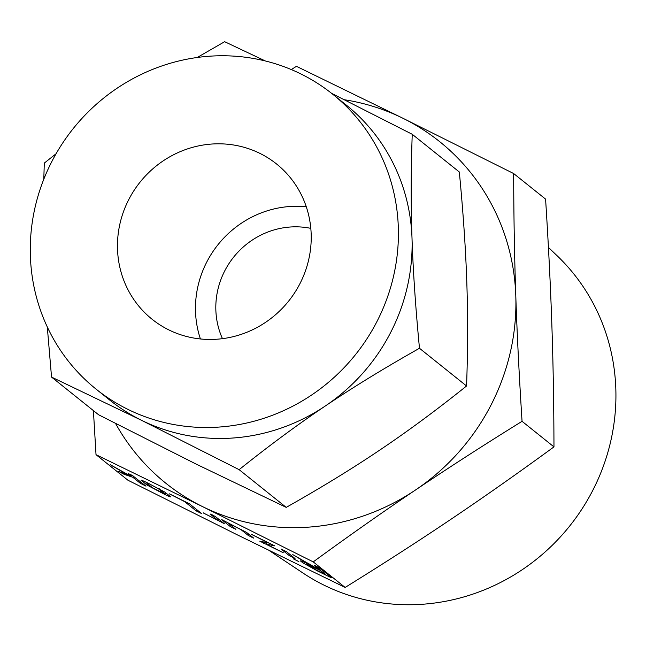 <?xml version="1.0" encoding="UTF-8"?>
<svg xmlns="http://www.w3.org/2000/svg" width="646" height="646" viewBox="0 0 646 646"><rect width="100%" height="100%" fill="white"/><g stroke="black" fill="none" stroke-linecap="round" stroke-linejoin="round"><path stroke-width="0.97" d="M298.807 561.544L293.3 558.822L298.856 561.6M294.972 558.475L289.465 555.754L280.994 548.971L286.501 551.684L295.028 558.54M251.278 534.242L274.768 545.886L266.071 544.053L283.287 552.75L259.765 541.162L268.47 542.995L251.197 534.242M221.869 519.675L246.659 532.474L253.781 538.175L248.266 535.453L241.111 529.728L227.949 522.994L235.871 529.34L230.364 526.619L221.707 519.65M224.17 523.559L203.224 512.908L218.033 520.345L210.111 513.998L212.55 514.999L215.619 516.719L224.307 523.712M203.248 512.859L203.756 513.021M169.446 493.851L189.448 503.799L201.697 513.61L196.19 510.889L184.562 501.579L169.373 493.851M141.434 480.204L141.296 480.471C140.61 479.728 142.742 480.567 147.7 482.99L164.706 492.026L170.407 496.588C171.158 497.347 169.252 496.621 164.69 494.408L146.989 485.033L141.03 480.164M522.057 421.321C483.313 445.344 447.815 468.221 415.58 489.943C383.458 511.543 349.341 535.526 313.229 561.883L202.561 506.617L96.02 454.671L127.94 480.228L238.608 535.494L345.15 587.44C383.894 563.417 419.391 540.54 451.627 518.819C483.749 497.218 517.858 473.243 553.969 446.887C553.864 403.677 553.154 362.939 551.846 324.655C550.57 286.574 548.486 244.721 545.587 199.113L513.667 173.548C513.772 216.749 514.482 257.496 515.791 295.779C517.066 333.861 519.158 375.706 522.057 421.321L553.969 446.887M313.229 561.883L345.15 587.44M145.915 486.075L140.408 483.361L132.834 477.289L124.145 474.317L118.654 471.467L126.874 474.422L110.159 464.644L129.644 475.521L131.203 475.981L128.118 473.518L132.285 475.408L145.988 486.155M110.183 464.603L110.716 464.781M301.036 560.914L300.85 561.277C299.946 560.268 302.958 561.455 309.878 564.838L293.219 554.866L314.957 567.341L319.277 569.473L314.465 565.339L319.552 568.004L331.802 577.815L330.009 577.128L317.622 571.016L302.675 562.739L300.495 560.857M292.735 554.704L293.219 554.866M291.281 69.55L296.457 66.336L402.991 118.291L513.667 173.548M96.02 454.671L93.404 410.606M115.594 423.51A218.897 209.361 -51.3 0 0 202.561 506.617A218.897 209.361 -51.3 0 0 415.58 489.943A218.897 209.361 -51.3 0 0 490.887 405.3A218.897 209.361 -51.3 0 0 515.791 295.779A218.897 209.361 -51.3 0 0 402.991 118.291A218.897 209.361 -51.3 0 0 344.391 99.742M269.164 550.521L303.071 573.091A203.975 195.084 -51.3 0 0 592.608 490.71A203.975 195.084 -51.3 0 0 557.175 255.792L548.43 247.426M310.815 228.361A78.602 75.178 -51.3 0 0 224.8 270.763A78.602 75.178 -51.3 0 0 222.466 338.665M200.413 338.964A99.5 95.164 128.7 0 1 206.841 261.896A99.5 95.164 128.7 0 1 306.277 206.768M128.837 199.428A99.5 95.164 128.7 0 1 276.545 163.971A99.5 95.164 128.7 0 1 299.849 283.836A99.5 95.164 128.7 0 1 152.149 319.294A99.5 95.164 128.7 0 1 128.837 199.428M96.165 389.191L109.86 400.165A189.052 180.815 -51.3 0 0 141.49 420.288A189.052 180.815 -51.3 0 0 325.463 405.89C297.709 424.527 268.93 445.788 239.133 469.666L141.49 420.288L51.543 377.078L98.628 414.789L196.271 464.159L286.218 507.376C321.07 487.738 352.409 468.536 380.244 449.761C407.989 431.124 436.769 409.863 466.565 385.985C467.865 349.785 467.938 315.143 466.792 282.076C465.701 249.195 463.214 212.51 459.322 171.998L412.237 134.287C410.937 170.487 410.864 205.129 412.011 238.204C413.101 271.078 415.588 307.771 419.48 348.275C384.628 367.913 353.289 387.115 325.463 405.89A189.052 180.815 -51.3 0 0 390.499 332.787A189.052 180.815 -51.3 0 0 412.011 238.204A189.052 180.815 -51.3 0 0 346.216 105.04L332.52 94.074A189.052 180.815 128.7 0 1 376.804 321.821A189.052 180.815 128.7 0 1 96.165 389.191A189.052 180.815 128.7 0 1 51.882 161.443A189.052 180.815 128.7 0 1 332.52 94.074M466.565 385.985L419.48 348.275M331.632 93.363L412.237 134.287M286.218 507.376L239.133 469.666M197.224 57.486L224.647 41.699L265.353 60.966M43.799 179.225L44.299 163.091L56.081 153.748M51.543 377.078L47.295 326.965M127.084 474.019L126.874 474.422M131.663 475.085L131.203 475.981M144.438 484.888L144.163 485.412M141.03 482.158L140.408 483.361M133.447 476.102L132.834 477.289M124.525 473.583L124.145 474.317M122.853 472.977L122.538 473.591M147.611 483.83L146.989 485.033M148.927 483.991L146.779 483.168L152.529 487.77L164.924 493.891L159.174 489.288L149.089 483.676M146.9 482.594L146.779 483.168M159.392 488.861L159.174 489.288M165.546 492.696L165.085 494.061L165.715 492.833M200.212 512.423L199.945 512.94M196.804 509.694L196.19 510.889M218.655 519.15L218.033 520.345M222.62 522.323L222.337 522.864M230.985 525.424L230.364 526.619M252.295 536.987L252.021 537.512M248.888 534.258L248.266 535.453M241.329 529.308L241.111 529.728M234.393 528.153L234.118 528.678M266.806 542.624L266.071 544.053M264.246 542.059L263.633 543.246M293.454 557.256L293.187 557.789M290.078 554.559L289.465 555.754M309.184 563.926L308.95 564.378M319.899 568.278L319.277 569.473M330.284 576.595L330.009 577.128M303.2 561.721L302.675 562.739M325.673 574.593L320.561 570.499L306.357 563.99L316.33 569.982L325.673 574.593L326.287 573.398M321.175 569.304L320.561 570.499M306.43 563.167L306.357 563.99M311.517 565.307L311.219 565.888"/></g></svg>
